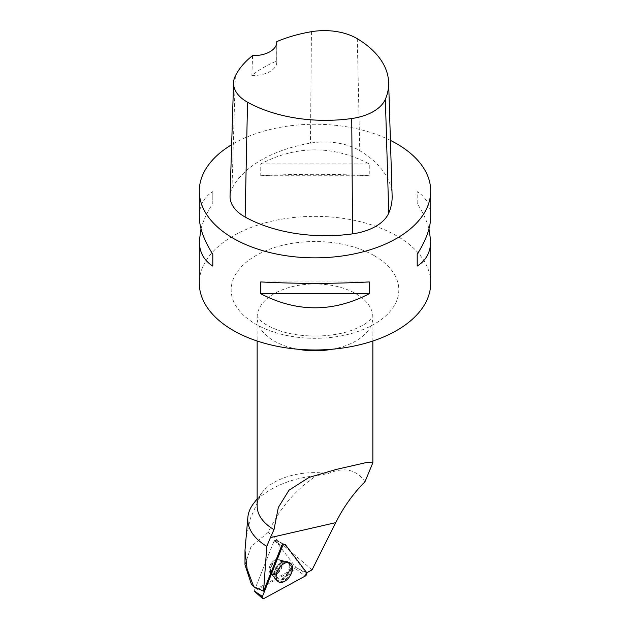 <?xml version="1.0" encoding="UTF-8"?>
<svg xmlns="http://www.w3.org/2000/svg" width="630" height="630" viewBox="0 0 630 630"><rect width="100%" height="100%" fill="white"/><g stroke="black" fill="none" stroke-linecap="round" stroke-linejoin="round"><path stroke-width="0.47" stroke-dasharray="3.15 2.36" d="M269.939 572.638A8.095 4.89 122.5 0 0 270.727 573.371A8.095 4.89 122.5 0 0 279.2 569.166A8.095 4.89 122.5 0 0 279.429 559.708A8.095 4.89 122.5 0 0 271.451 563.181A8.095 4.89 122.5 0 0 269.939 572.638M254.276 590.712L274.286 540.493L274.979 539.997L296.265 567.89L295.887 568.835L254.677 591.231L263.962 598.5M364.959 481.808C356.43 469.452 344.216 466.688 328.301 473.516A57.85 33.398 0 0 0 262.19 492.384A57.85 33.398 0 0 0 257.15 506.024M253.63 503.433A67.221 38.808 0 0 1 259.836 497.094C274.798 485.124 293.73 477.973 316.638 475.634L328.301 473.516M275.089 540.186A0.866 0.528 -57.5 0 1 275.247 540.304L295.974 567.504L256.898 588.743L255.536 588.003L255.575 587.475L274.129 540.902A0.866 0.528 -57.5 0 1 275.089 540.186L284.091 543.997A2.134 1.291 122.5 0 1 284.406 544.249L305.605 572.072L298.998 569.11L305.778 573.292L306.747 572.772M284.091 543.997A2.134 1.291 122.5 0 0 281.665 545.737L274.286 540.493M305.778 573.292A2.134 1.291 122.5 0 0 305.605 572.072M312.07 569.874L268.199 532.366C279.94 507.945 296.084 489.03 316.638 475.634M259.836 497.094L250.283 518.695L245.456 541.068M268.199 532.366L251.023 546.659L245.015 564.858M392.128 195.828A115.707 66.804 0 0 0 359.777 150.672A49.171 28.389 0 0 0 310.456 143.136A115.707 66.804 0 0 0 231.982 188.724A49.171 28.389 0 0 0 230.068 196.08M252.583 55.597L251.866 75.411A112.825 65.142 180 0 1 276.704 61.039L276.751 42.919M390.419 140.388A115.707 66.804 0 0 0 231.651 144.719M430.707 283.161A115.707 66.804 0 0 0 396.813 235.927A115.707 66.804 0 0 0 270.719 221.445A115.707 66.804 0 0 0 199.293 283.161M260.749 175.738C296.919 173.849 333.081 173.849 369.251 175.738L369.251 163.934C333.081 145.176 296.919 145.176 260.749 163.934L260.749 175.738L369.251 175.738M430.707 216.562C430.613 205.53 426.108 197.214 417.194 191.607L417.194 203.419C422.935 212.389 426.864 220.854 428.991 228.84M201.009 228.84C203.136 220.854 207.065 212.389 212.806 203.419L212.806 191.607C203.892 197.214 199.387 205.53 199.293 216.562M251.866 75.411A23.145 13.364 0 0 0 276.783 62.094A23.145 13.364 0 0 0 276.704 61.039M212.806 191.607L212.806 203.419M369.251 281.933L260.749 281.933M417.194 203.419L417.194 191.607M260.749 163.934L369.251 163.934M269.089 569.685A8.095 4.89 122.5 0 0 270.735 573.371A8.095 4.89 122.5 0 0 279.208 569.166A8.095 4.89 122.5 0 0 279.436 559.708A8.095 4.89 122.5 0 0 272.861 561.566A8.095 4.89 122.5 0 0 269.089 569.685M281.665 545.737L274.129 540.902M275.554 541.39L276.672 540.792L275.247 540.304M298.998 569.11L295.974 567.504M291.611 567.583A11.033 6.662 -57.5 0 1 286.264 578.828A11.033 6.662 -57.5 0 1 277.231 580.97A11.033 6.662 -57.5 0 1 277.822 568.291A11.033 6.662 -57.5 0 1 289.06 562.385A11.033 6.662 -57.5 0 1 291.611 567.583M276.538 540.69L284.406 544.249M256.898 588.743L251.457 584.475M295.887 568.835L305.172 576.103M306.597 572.512L296.265 567.89M275.066 540.067L285.398 544.698M289.391 563.062A10.883 6.576 -57.5 0 1 287.185 575.993A10.883 6.576 -57.5 0 1 276.349 580.23A10.883 6.576 -57.5 0 1 276.94 567.724A10.883 6.576 -57.5 0 1 288.028 561.905A10.883 6.576 -57.5 0 1 289.391 563.062M288.635 562.921A10.584 6.394 122.5 0 0 284.02 561.464A10.584 6.394 122.5 0 0 274.263 576.789A10.584 6.394 122.5 0 0 284.815 577.387A10.584 6.394 122.5 0 0 288.635 562.921M281.602 561.322A8.095 4.89 -57.5 0 1 280.082 570.772A8.095 4.89 -57.5 0 1 272.105 574.253A8.095 4.89 -57.5 0 1 271.317 573.52A8.095 4.89 -57.5 0 1 272.829 564.063A8.095 4.89 -57.5 0 1 280.807 560.59A8.095 4.89 -57.5 0 1 281.602 561.322M297.502 349.193A57.85 33.398 180 0 1 274.089 340.972A57.85 33.398 180 0 1 257.15 317.355A57.85 33.398 180 0 1 292.863 286.5A57.85 33.398 180 0 1 355.911 293.738A57.85 33.398 180 0 1 372.85 317.355A57.85 33.398 180 0 1 332.498 349.193M357.265 38.698L359.777 150.672M311.44 31.697L310.456 143.136M235.336 75.915L231.982 188.724M374.275 255.701A83.829 48.4 180 0 1 336.696 336.672A83.829 48.4 180 0 1 234.029 277.397A83.829 48.4 180 0 1 374.275 255.701M290.076 566.732A10.883 6.576 122.5 0 0 287.556 561.606A10.883 6.576 122.5 0 0 278.838 564.472A10.883 6.576 122.5 0 0 273.963 575.182A10.883 6.576 122.5 0 0 275.885 579.939A10.883 6.576 122.5 0 0 284.799 577.828A10.883 6.576 122.5 0 0 290.076 566.732M269.994 570.268A8.095 4.89 122.5 0 0 271.64 573.954A8.095 4.89 122.5 0 0 280.122 569.748A8.095 4.89 122.5 0 0 280.342 560.29A8.095 4.89 122.5 0 0 273.774 562.149A8.095 4.89 122.5 0 0 269.994 570.268M273.609 574.702A10.584 6.394 -57.5 0 1 283.555 561.165A10.584 6.394 -57.5 0 1 289.233 567.441A10.584 6.394 -57.5 0 1 281.878 578.986A10.584 6.394 -57.5 0 1 273.798 576.497A10.584 6.394 -57.5 0 1 273.609 574.702M274.979 539.997L285.059 544.422M277.231 580.97L270.735 573.371L272.105 574.253L276.349 580.23L278.098 581.577M289.06 562.385L279.436 559.708L280.807 560.59L288.028 561.905L289.981 562.921M372.85 341.011L372.968 316.473L368.794 321.182C365.581 323.97 360.612 326.718 353.879 329.427C333.569 337.948 298.289 338.483 276.011 329.388C269.427 326.726 264.529 324.025 261.324 321.284L257.032 316.473L257.15 341.011M262.19 492.384L257.15 498.889M337.885 469.066L366.156 462.593M276.783 42.257L276.783 62.094"/><path stroke-width="0.94" d="M254.677 591.231L262.442 596.515A2.3 1.386 122.5 0 0 262.592 598.5A2.3 1.386 122.5 0 0 263.962 598.5L305.172 576.103A2.3 1.386 122.5 0 0 306.597 572.512L285.398 544.698A2.3 1.386 122.5 0 0 285.059 544.422A2.3 1.386 122.5 0 0 282.453 546.297L262.442 596.515M277.31 580.773A11.072 6.686 122.5 0 0 278.098 581.577A11.072 6.686 122.5 0 0 289.123 577.261A11.072 6.686 122.5 0 0 291.367 564.094A11.072 6.686 122.5 0 0 289.981 562.921A11.072 6.686 122.5 0 0 279.208 568.087A11.072 6.686 122.5 0 0 277.31 580.773M257.15 341.011L257.15 506.024A57.85 33.398 0 0 0 273.995 529.586L278.342 507.418L288.997 490.203L309.07 477.398L336.412 469.397L366.463 462.522L372.85 462.735L364.959 481.808C353.296 493.471 343.539 507.095 335.703 522.664L312.07 569.874L306.747 572.772M257.15 498.889L253.63 503.433A67.221 38.808 0 0 0 247.889 517.017A67.221 38.808 0 0 0 266.813 546.344L270.412 537.611L335.703 522.664M273.995 529.586L270.412 537.611M282.453 546.297L281.665 545.737L263.56 591.168L266.813 546.344M247.889 517.017L244.991 550.274L247.102 568.914L253.614 586.396L251.457 584.475L245.015 564.858M263.56 591.168L255.575 587.475M255.402 587.892L253.614 586.396M276.751 41.619A23.145 13.364 0 0 1 276.783 42.257A23.145 13.364 0 0 1 252.583 55.597A112.219 64.788 0 0 0 235.336 75.915A45.683 26.373 0 0 0 233.557 82.743L230.068 196.08A49.171 28.389 0 0 0 245.117 217.027A115.707 66.804 0 0 0 352.564 233.856A49.171 28.389 0 0 0 388.741 213.09A115.707 66.804 0 0 0 392.128 195.828L388.639 82.499A112.219 64.788 0 0 0 357.265 38.698A45.683 26.373 0 0 0 311.44 31.697A112.219 64.788 0 0 0 276.751 41.619L276.751 42.919M233.557 82.743A45.683 26.373 0 0 0 247.535 102.21A112.219 64.788 0 0 0 351.745 118.527A45.683 26.373 0 0 0 385.363 99.241A112.219 64.788 0 0 0 388.639 82.499M231.651 144.719A115.707 66.804 0 0 0 199.293 191.047A115.707 66.804 0 0 0 233.187 238.282A115.707 66.804 0 0 0 359.281 252.764A115.707 66.804 0 0 0 430.707 191.047A115.707 66.804 0 0 0 390.419 140.388M199.293 191.047L199.293 216.562C199.387 227.682 203.892 240.243 212.806 254.252L212.806 266.065C203.892 260.458 199.387 252.142 199.293 241.109L199.293 283.161A115.707 66.804 0 0 0 233.187 330.396A115.707 66.804 0 0 0 359.281 344.878A115.707 66.804 0 0 0 430.707 283.161L430.707 241.109C430.613 252.142 426.108 260.458 417.194 266.065L417.194 254.252C426.108 240.243 430.613 227.682 430.707 216.562L430.707 191.047M428.991 228.84L430.707 241.109M369.251 293.745C333.081 312.496 296.919 312.496 260.749 293.745L260.749 281.933C296.919 283.831 333.081 283.831 369.251 281.933L369.251 293.745L260.749 293.745M199.293 241.109L201.009 228.84M212.806 266.065L212.806 254.252M417.194 254.252L417.194 266.065M306.597 572.512L285.398 544.698C284.398 544.044 283.421 544.572 282.453 546.297L262.442 596.515C262.017 598.279 262.521 598.941 263.962 598.5L305.172 576.103L306.597 572.512M332.498 349.193A57.85 33.398 180 0 1 297.502 349.193M351.745 118.527L352.564 233.856M247.535 102.21L245.117 217.027M385.363 99.241L388.741 213.09M254.315 591.231L262.592 598.5M372.85 341.011L372.85 462.735M336.412 469.397L337.885 469.066M244.991 550.274L244.991 564.858"/></g></svg>
